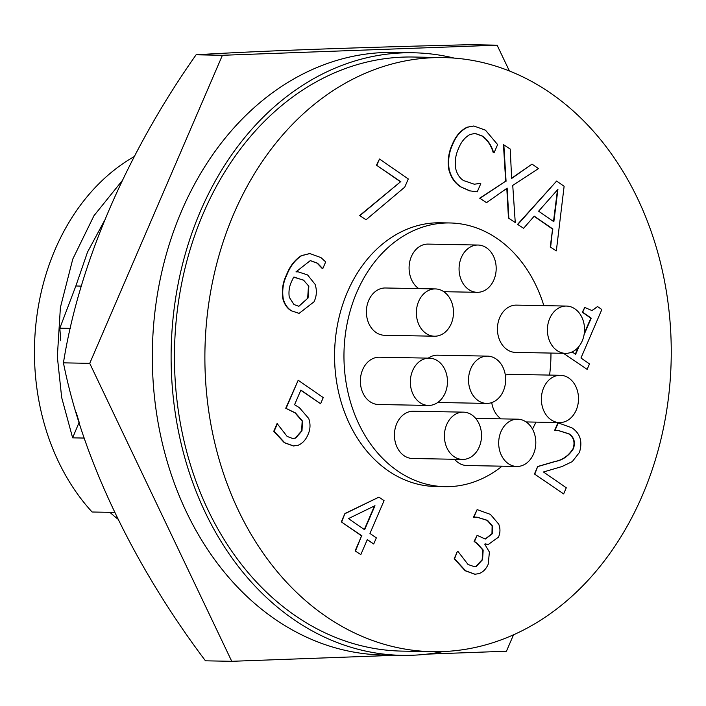<?xml version="1.0" encoding="UTF-8"?>
<svg xmlns="http://www.w3.org/2000/svg" width="706" height="706" viewBox="0 0 706 706"><rect width="100%" height="100%" fill="white"/><g stroke="black" fill="none" stroke-linecap="round" stroke-linejoin="round"><path stroke-width="1.06" d="M478.068 245.035A23.642 18.559 -88.9 0 1 493.873 279.903A23.642 18.559 -88.9 0 1 477.177 292.319A23.642 18.559 -88.9 0 1 461.371 257.452A23.642 18.559 -88.9 0 1 478.068 245.035L428.092 244.1A23.642 18.559 91.1 0 0 411.395 256.507A23.642 18.559 91.1 0 0 418.79 288.622M566.406 306.06L516.439 305.124A23.642 18.559 91.1 0 0 499.742 317.541A23.642 18.559 91.1 0 0 515.548 352.409L565.524 353.344A23.642 18.559 -88.9 0 1 549.709 318.477A23.642 18.559 -88.9 0 1 566.406 306.06A23.642 18.559 -88.9 0 1 582.221 340.936A23.642 18.559 -88.9 0 1 565.524 353.344M560.387 375.292A23.642 18.559 -88.9 0 1 576.193 410.16A23.642 18.559 -88.9 0 1 559.496 422.576A23.642 18.559 -88.9 0 1 543.691 387.709A23.642 18.559 -88.9 0 1 560.387 375.292L510.42 374.348A23.642 18.559 91.1 0 0 505.328 375.151M500.995 431.595A23.642 18.559 -88.9 0 1 517.692 419.179A23.642 18.559 -88.9 0 1 533.498 454.055A23.642 18.559 -88.9 0 1 516.801 466.463A23.642 18.559 -88.9 0 1 500.995 431.595M487.537 356.124A23.642 18.559 -88.9 0 1 503.343 390.992A23.642 18.559 -88.9 0 1 486.646 403.408A23.642 18.559 -88.9 0 1 470.84 368.532A23.642 18.559 -88.9 0 1 487.537 356.124L437.57 355.18A23.642 18.559 91.1 0 0 428.286 358.136M463.41 412.145L413.442 411.21A23.642 18.559 91.1 0 0 396.746 423.618A23.642 18.559 91.1 0 0 412.551 458.494L462.518 459.43A23.642 18.559 -88.9 0 1 446.713 424.562A23.642 18.559 -88.9 0 1 463.41 412.145A23.642 18.559 -88.9 0 1 479.215 447.013A23.642 18.559 -88.9 0 1 462.518 459.43M429.345 358.154L379.378 357.218A23.642 18.559 91.1 0 0 362.681 369.626A23.642 18.559 91.1 0 0 378.487 404.503L428.463 405.438A23.642 18.559 -88.9 0 1 412.648 370.571A23.642 18.559 -88.9 0 1 429.345 358.154A23.642 18.559 -88.9 0 1 445.159 393.021A23.642 18.559 -88.9 0 1 428.463 405.438M435.373 288.93L385.405 287.986A23.642 18.559 91.1 0 0 368.7 300.403A23.642 18.559 91.1 0 0 384.514 335.271L434.481 336.215A23.642 18.559 -88.9 0 1 418.676 301.347A23.642 18.559 -88.9 0 1 435.373 288.93A23.642 18.559 -88.9 0 1 451.178 323.798A23.642 18.559 -88.9 0 1 434.481 336.215M325.475 616.091A297.094 233.156 -88.9 0 1 212.965 279.77A297.094 233.156 -88.9 0 1 443.659 57.592A297.094 233.156 -88.9 0 1 550.671 93.183A297.094 233.156 -88.9 0 1 663.172 429.504A297.094 233.156 -88.9 0 1 432.478 651.673A297.094 233.156 -88.9 0 1 325.475 616.091M443.659 57.592L413.231 57.018A297.094 233.156 91.1 0 0 182.536 279.197A297.094 233.156 91.1 0 0 295.037 615.517A297.094 233.156 91.1 0 0 402.049 651.108L432.478 651.673M413.31 52.773L394.522 52.42A301.338 236.484 91.1 0 0 181.742 210.644A301.338 236.484 91.1 0 0 383.181 654.991L401.961 655.345A301.338 236.484 -88.9 0 1 200.53 210.997A301.338 236.484 -88.9 0 1 413.31 52.773A301.338 236.484 -88.9 0 1 454.135 58.086M103.844 221.781L87.509 252.13L75.851 285.992L81.464 286.098M76.151 412.278L79.222 422.417M109.898 512.335A198.571 155.832 91.1 0 0 117.752 519.007M543.849 305.636A131.872 103.491 91.1 0 0 497.448 238.76A131.872 103.491 91.1 0 0 449.943 222.964A131.872 103.491 91.1 0 0 347.546 321.583A131.872 103.491 91.1 0 0 397.487 470.867A131.872 103.491 91.1 0 0 444.983 486.663A131.872 103.491 91.1 0 0 502.063 466.189M449.943 222.964L440.553 222.787A131.872 103.491 91.1 0 0 338.156 321.406A131.872 103.491 91.1 0 0 388.088 470.69A131.872 103.491 91.1 0 0 435.584 486.487L444.983 486.663M532.448 429.08A131.872 103.491 91.1 0 0 535.969 422.126M549.586 375.089A131.872 103.491 91.1 0 0 550.962 353.071M359.61 215.559L366.052 219.76L359.61 215.559L400.523 181.795L376.466 165.178L379.493 159.035L408.289 178.936L404.759 187.134L366.052 219.76M309.678 253.569L301.277 255.669C294.684 259.967 289.742 266.418 286.442 275.005C282.788 282.409 281.588 290.29 282.841 298.656C284.236 304.021 286.918 308.01 290.881 310.622L298.938 313.358M322.139 268.412L317.144 263.188L310.128 260.593M297.888 271.81L295.982 271.854M457.815 551.236L468.06 564.509L474.203 566.627L476.365 566.344L482.542 559.717L483.178 550.036L477.027 543.241L474.476 541.476L477.124 535.333L485.304 539.057L492.338 533.745L492.497 526.023L487.555 520.384L477.097 517.18L473.885 517.145L477.132 509.608L490.414 514.383L498.727 524.152C500.43 528.52 500.342 532.853 498.48 537.151L488.323 544.458L485.057 543.841L484.837 544.352L489.408 552.066L488.217 564.218C486.16 568.983 483.089 572.116 479.003 573.607L475.014 574.234L465.581 570.775L454.576 558.773L457.444 551.227L454.196 558.764L465.201 570.766L474.785 574.225M477.124 535.333L474.097 541.467L476.647 543.232L482.807 550.027L482.163 559.708L475.985 566.336L474.67 566.618M476.912 517.171L487.175 520.375L492.117 526.014L491.967 533.736L485.119 539.057M477.132 509.608L473.505 517.136L474.167 517.339M485.013 543.955L488.128 544.45M557.934 430.431L568.621 433.802C573.678 437.155 575.161 442.097 573.087 448.61C568.559 455.767 562.558 460.038 555.075 461.442L537.698 466.498L534.46 474.008L563.644 493.909L566.291 487.767L543.443 471.987L562.002 466.542L572.301 461.592L579.423 452.44C582.759 441.559 580.217 433.334 571.789 427.765L557.908 422.779L554.651 430.351L555.313 430.563L554.651 430.351M564.359 353.9L587.136 369.379L564.359 353.9L564.606 353.327M584.056 334.75L591.213 318.141L582.679 312.246L584.736 307.463L582.3 312.237L590.834 318.132L584.268 333.373M578.311 347.211L575.328 354.13M584.736 307.463L592.105 310.622L597.532 306.554L591.849 310.614M550.265 246.968L556.328 250.895L550.265 246.968L552.577 229.071L534.098 216.301M517.551 224.358L523.605 228.294L517.551 224.358L556.602 181.08L564.12 186.278L556.328 250.895M469.455 190.805L477.256 191.856L469.455 190.805L460.621 186.808C454.832 183.136 450.905 177.444 448.857 169.722C447.419 160.791 448.575 152.346 452.334 144.386C455.573 136.223 460.488 130.495 467.09 127.212L473.673 126.012M493.229 152.628L494.023 152.92L493.229 152.628C491.085 145.365 487.369 139.841 482.092 136.064L474.856 133.399M493.609 152.628C491.455 145.365 487.749 139.85 482.463 136.073L475.05 133.399L469.861 134.555C464.822 137.441 461.053 142.091 458.565 148.489C455.661 154.649 454.673 161.215 455.608 168.178C456.817 173.694 459.421 177.797 463.401 180.507L474.308 184.231L480.398 183.383L474.123 184.222M508.461 218.083L515.256 222.531L508.461 218.083L506.802 188.378M479.683 198.201L486.522 202.675L479.683 198.201L505.699 181.204L503.449 144.615L510.217 149.037L511.647 178.468L532.024 164.11L511.629 178.203M367.217 539.772L373.703 543.999L367.305 539.578L360.828 554.607L355.118 550.918L361.596 535.889L341.325 521.893L344.925 513.527L378.954 497.121L384.064 500.651L369.953 533.436L376.351 537.857L373.703 543.999M286.124 408.262L298.188 380.26L285.753 408.253L295.417 412.904L302.547 421.12L301.974 430.925L295.69 438.055L292.84 438.558L287.148 436.44L277.087 423.538L273.76 431.278L284.324 442.715L293.475 445.998M285.753 408.253L295.037 412.895L302.177 421.111L301.594 430.916L295.311 438.047L292.655 438.55M300.791 390.286L320.603 403.726L300.871 390.091L294.57 404.723L299.415 407.689L308.734 418.517C310.675 424.103 310.384 429.575 307.86 434.922C305.689 439.953 302.486 443.386 298.25 445.23L293.29 445.998M359.989 215.568L400.523 181.795M400.902 181.804L376.466 165.178M376.845 165.186L379.493 159.035M322.518 268.421L317.524 263.197L310.313 260.593L295.964 271.881L298.073 271.81L307.587 274.943L315.088 284.333C317.065 290.298 316.72 296.114 314.038 301.789L299.123 313.367L290.881 310.622M291.26 310.631C287.298 308.019 284.615 304.03 283.221 298.664L282.841 298.656M283.221 298.664C281.968 290.298 283.168 282.418 286.821 275.013L286.442 275.005M286.821 275.013C290.113 266.427 295.064 259.976 301.656 255.669L301.277 255.669M301.656 255.669L309.872 253.569L320.965 257.602L325.678 261.908L322.792 268.615M563.644 493.909L534.46 474.008M534.839 474.017L537.698 466.498M538.078 466.498L555.454 461.45C562.929 460.047 568.93 455.776 573.457 448.619L573.087 448.61M573.457 448.619C575.54 442.097 574.057 437.164 569.001 433.811L568.621 433.802M569.001 433.811L558.119 430.431L555.313 430.563M555.022 430.36L558.287 422.779M597.532 306.554L601.839 309.528L580.959 358.021L589.492 363.917L587.136 369.379M564.738 353.9L564.976 353.335M572.142 351.932L575.619 354.333L579.105 346.24M550.645 246.968L552.577 229.071M552.957 229.071L534.239 216.142L523.605 228.294M517.922 224.367L556.602 181.08M480.398 183.383L480.786 183.648L477.256 191.856M469.834 190.814L460.621 186.808M461 186.816C455.202 183.145 451.284 177.444 449.228 169.731L448.857 169.722M449.228 169.731C447.789 160.8 448.954 152.355 452.714 144.386L452.334 144.386M452.714 144.386C455.944 136.232 460.859 130.504 467.46 127.221L467.09 127.212M467.46 127.221L473.858 126.012L485.437 130.151L497.615 144.589L494.023 152.92M532.024 164.11L538.493 168.575L512.741 185.387L515.256 222.531M508.841 218.092L507.164 188.123L486.522 202.675M480.054 198.209L505.699 181.204M506.07 181.213L503.828 144.624M360.828 554.607L355.118 550.918M355.497 550.918L361.596 535.889M361.966 535.898L341.325 521.893M341.704 521.893L344.925 513.527M345.305 513.527L378.954 497.121M277.467 423.547L274.131 431.287L284.703 442.724L293.67 446.007M298.188 380.26L323.251 397.575L320.603 403.726M293.643 277.167L303.536 280.123L308.84 286.248L308.054 298.011L298.867 306.298L293.97 304.524L289.275 297.252C288.436 291.313 289.363 285.736 292.055 280.529L293.643 277.167L294.499 277.167M557.925 189.349L538.607 211.191L553.848 221.719L557.925 189.349M374.974 505.69L348.482 518.601L364.614 529.747L374.974 505.69M442.962 651.576A301.338 236.484 -88.9 0 1 401.961 655.345M303.536 280.123L308.84 286.248M294.305 277.167L303.165 280.114M308.054 298.011L298.682 306.289M308.46 286.239L307.675 298.011M557.484 189.843L553.504 221.481M374.498 505.92L364.322 529.544M134.264 156.538A212.215 166.537 91.1 0 0 92.098 512L114.566 512.424M84.305 438.064L72.63 437.844L79.098 422.417M72.63 437.844L61.678 397.54L57.336 356.724L60.389 307.525L72.771 259.084L93.969 215.709L121.961 180.965M75.851 285.992L59.833 328.184L60.76 340.724M454.585 459.279A23.642 18.559 91.1 0 0 466.834 465.528L516.801 466.463M491.738 402.596A23.642 18.559 91.1 0 0 501.11 418.87M231.753 661.31L205.455 660.816C133.699 565.541 82.32 458.15 63.434 362.849C79.054 264.362 126.665 153.334 196.109 54.786C256.896 51.079 355.7 47.434 470.805 44.69L497.103 45.184L222.408 55.289L89.733 363.352L231.753 661.31L396.64 655.247M426.98 654.135L506.449 651.214L513.5 634.835M509.397 70.971L497.103 45.184M89.733 363.352L63.434 362.849M196.109 54.786L222.408 55.289M70.503 328.378L59.833 328.184M475.659 418.393L517.692 419.179M437.746 402.482L486.646 403.408M526.111 421.941L559.496 422.576M443.783 291.693L477.177 292.319"/></g></svg>
